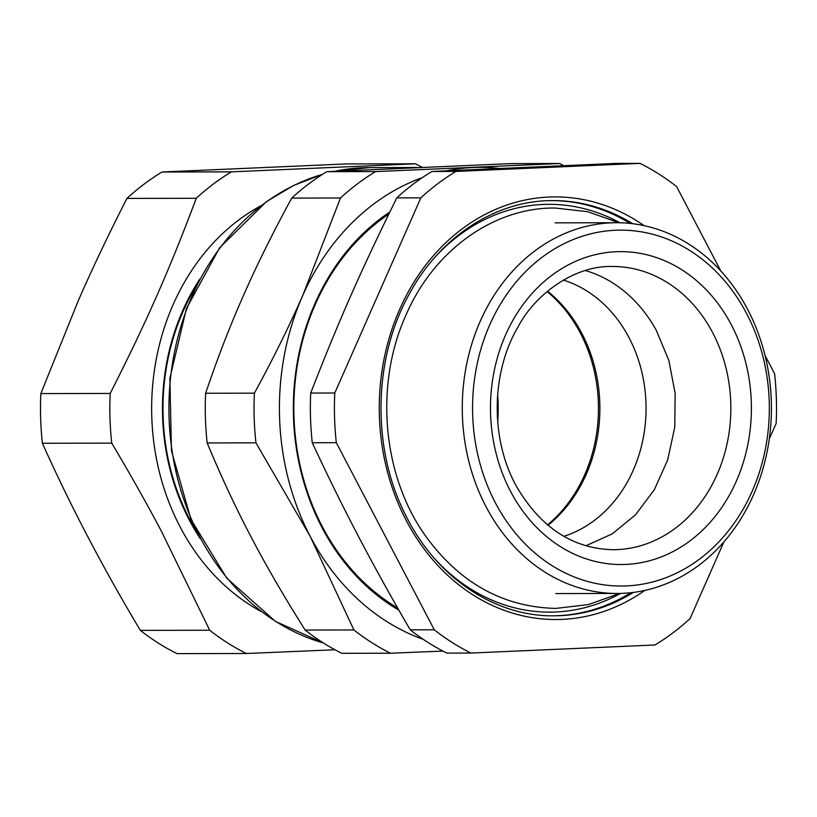 <?xml version="1.0" encoding="UTF-8"?>
<svg xmlns="http://www.w3.org/2000/svg" width="817" height="817" viewBox="0 0 817 817"><rect width="100%" height="100%" fill="white"/><g stroke="black" fill="none" stroke-linecap="round" stroke-linejoin="round"><path stroke-width="1.23" d="M40.85 393.59A265.076 221.039 89.9 0 0 42.392 443.263C70.354 505.631 103.013 567.999 140.35 630.367L209.703 630.234L161.715 531.857C147.428 504.681 130.771 475.106 111.735 443.131A265.076 221.039 -90.1 0 1 110.193 393.457L40.85 393.59L78.146 301.034C91.821 269.62 108.079 235.408 126.931 198.419A265.076 221.039 89.9 0 1 162.032 172.009L346.071 163.941L415.424 163.798L422.113 167.291M110.193 393.457C146.764 321.295 169.211 270.417 196.274 198.276A265.076 221.039 -90.1 0 1 231.374 171.866L415.424 163.798M261.501 611.678A222.438 185.49 -90.1 0 1 177.779 522.339A222.438 185.49 -90.1 0 1 260.705 205.894M162.032 172.009L231.374 171.866M126.931 198.419L196.274 198.276M42.392 443.263L111.735 443.131M334.96 649.76L246.346 653.498A265.076 221.039 -90.1 0 1 227.565 642.897A265.076 221.039 -90.1 0 1 209.703 630.234M200.257 538.648A209.469 174.664 -90.1 0 1 199.756 279.159M140.35 630.367A265.076 221.039 89.9 0 0 158.222 643.03A265.076 221.039 89.9 0 0 177.003 653.631L246.346 653.498M195.835 286.859A207.61 173.122 89.9 0 0 196.305 530.979M326.81 171.682L375.575 171.59L559.614 163.523L510.86 163.614L326.81 171.682A265.076 221.039 89.9 0 0 291.71 198.092C272.592 233.264 256.487 265.791 243.384 295.693L241.178 300.717C228.76 329.088 216.913 359.94 205.629 393.263A265.076 221.039 89.9 0 0 207.171 442.937C221.213 476.658 235.776 507.847 250.86 536.503C265.791 565.17 283.877 596.349 305.139 630.05A265.076 221.039 89.9 0 0 323.001 642.713A265.076 221.039 89.9 0 0 341.782 653.314L390.536 653.222L442.916 651.088M559.614 163.523L563.699 165.606M305.139 630.05L353.894 629.958L310.205 536.391L255.935 442.845L207.171 442.937M353.894 629.958A265.076 221.039 89.9 0 0 371.766 642.622A265.076 221.039 89.9 0 0 390.536 653.222M205.629 393.263L254.393 393.171C272.286 360.46 288.401 327.923 302.719 295.57L340.475 198L291.71 198.092M254.393 393.171A265.076 221.039 89.9 0 0 255.935 442.845M375.575 171.59A265.076 221.039 89.9 0 0 340.475 198M446.49 170.804A240.974 200.951 -90.1 0 1 472.89 167.546A240.974 200.951 -90.1 0 1 498.921 168.425M423.257 639.354A240.974 200.951 -90.1 0 1 310.205 536.391A240.974 200.951 -90.1 0 1 307.733 531.54A240.974 200.951 -90.1 0 1 302.719 295.57A240.974 200.951 -90.1 0 1 422.358 177.595M398.89 610.176A224.297 187.032 -90.1 0 1 392.946 606.571A224.297 187.032 -90.1 0 1 293.344 410.328A224.297 187.032 -90.1 0 1 389.832 212.022M388.78 214.156A222.438 185.49 89.9 0 0 293.865 410.839A222.438 185.49 89.9 0 0 392.65 604.937A222.438 185.49 89.9 0 0 397.634 607.991M396.796 197.888L420.857 197.837A265.076 221.039 -90.1 0 1 455.957 171.427L639.997 163.369L615.936 163.41L431.897 171.478A265.076 221.039 89.9 0 0 396.796 197.888C361.145 270.08 338.738 320.887 310.715 393.059A265.076 221.039 89.9 0 0 312.257 442.732L336.318 442.691L434.276 629.795L410.216 629.846A265.076 221.039 89.9 0 0 428.088 642.509A265.076 221.039 89.9 0 0 446.868 653.11L470.929 653.059L654.968 644.991A265.076 221.039 -90.1 0 0 690.069 618.581L723.882 541.926M410.216 629.846C389.607 594.378 371.5 561.585 355.885 531.479C341.71 504.314 327.168 474.728 312.257 442.732M455.957 171.427L431.897 171.478M639.997 163.369A265.076 221.039 -90.1 0 1 658.778 173.97A265.076 221.039 -90.1 0 1 676.65 186.633L720.829 271.03M769.277 438.984L776.15 423.41A265.076 221.039 -90.1 0 0 774.608 373.737L765.029 355.436M336.318 442.691A265.076 221.039 -90.1 0 1 334.776 393.018L310.715 393.059M420.857 197.837L334.776 393.018M470.929 653.059A265.076 221.039 -90.1 0 1 452.148 642.458A265.076 221.039 -90.1 0 1 434.276 629.795M717.683 267.68A185.367 154.576 89.9 0 0 689.099 244.283A185.367 154.576 89.9 0 0 616.488 222.724A185.367 154.576 89.9 0 0 466.783 363.545A185.367 154.576 89.9 0 0 544.602 571.9A185.367 154.576 89.9 0 0 617.213 593.459A185.367 154.576 89.9 0 0 761.832 472.502A185.367 154.576 89.9 0 0 717.683 267.68M690.304 250.829A177.953 148.388 -90.1 0 1 717.734 273.287A177.953 148.388 -90.1 0 1 743.541 508.45A177.953 148.388 -90.1 0 1 551.587 565.344A177.953 148.388 -90.1 0 1 489.761 324.798A177.953 148.388 -90.1 0 1 690.304 250.829M585.289 270.529A141.617 118.097 -90.1 0 1 653.263 325.064A141.617 118.097 -90.1 0 1 656.204 330.16L668.847 360.399L675.148 393.365L674.76 427.179L667.683 459.91L654.346 489.7L635.503 514.833L612.219 533.889L585.82 545.787M548.003 525.29A140.881 117.474 89.9 0 0 547.543 291.169M563.342 280.068A132.446 110.448 -90.1 0 1 587.239 291.209A132.446 110.448 -90.1 0 1 645.338 423.41A132.446 110.448 -90.1 0 1 563.842 536.32M323.44 642.989A240.974 200.951 -90.1 0 1 275.952 621.533A240.974 200.951 -90.1 0 1 170.477 378.537A240.974 200.951 -90.1 0 1 322.521 174.348M334.643 171.304A240.974 200.951 -90.1 0 1 369.407 167.597L334.49 171.304M644.102 225.655A211.317 176.217 89.9 0 0 430.232 259.438A211.317 176.217 89.9 0 0 404.078 516.232A211.317 176.217 89.9 0 0 644.817 590.425M632.685 223.715A207.61 173.122 89.9 0 0 553.017 200.604C495.694 200.165 439.291 237.073 408.439 295.591C373.042 360.072 371.786 448.635 405.344 514.587C435.635 576.792 494.254 616.58 553.824 615.824A207.61 173.122 89.9 0 0 633.41 592.407M552.803 615.824A207.61 173.122 89.9 0 0 630.887 592.703M630.162 223.429A207.61 173.122 89.9 0 0 551.996 200.614M434.971 559.032A203.903 170.028 89.9 0 0 620.603 593.408M619.878 222.765A203.903 170.028 89.9 0 0 434.378 257.876M497.686 421.858A141.617 118.097 89.9 0 0 497.635 394.785M547.084 291.557A141.617 118.097 -90.1 0 1 547.533 524.902M729.744 321.857A156.445 130.465 89.9 0 0 548.963 277.545A156.445 130.465 89.9 0 0 512.136 494.316A156.445 130.465 89.9 0 0 684.952 544.459A156.445 130.465 89.9 0 0 738.905 341.363A156.445 130.465 89.9 0 0 729.744 321.857M711.25 330.048A141.617 118.097 89.9 0 0 612.484 266.485C574.32 265.28 535.115 294.365 518.131 326.729C490.721 373.022 490.21 440.21 516.936 487.167C541.007 527.864 573.034 548.718 613.036 549.718A141.617 118.097 89.9 0 0 719.542 347.705A141.617 118.097 89.9 0 0 711.25 330.048M323.573 643.071L275.411 621.38L226.666 578.058L190.953 519.408L171.447 450.749L169.885 378.291L186.429 308.56L219.579 247.857L266.383 201.687L293.64 185.428L322.654 174.266M417.058 167.505L369.407 167.597M497.339 399.472L497.369 417.181M555.826 593.581L617.213 593.459M555.1 222.847L616.488 222.724M618.959 222.745L587.648 211.705L555.07 208.018C493.202 207.436 433.592 250.778 405.906 315.229C374.523 384.419 382.295 474.861 424.963 535.145C459.103 582.674 502.731 607.092 555.856 608.41L588.414 604.59L619.684 593.428"/></g></svg>

